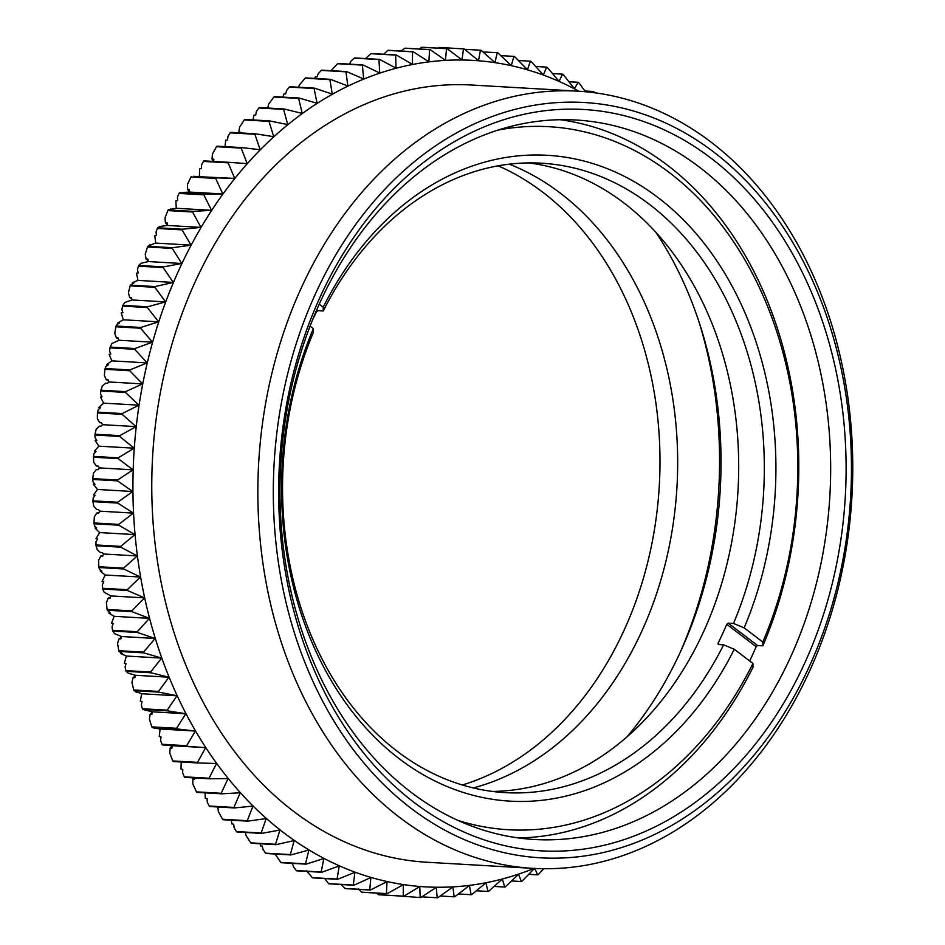 <?xml version="1.0" encoding="UTF-8"?>
<svg xmlns="http://www.w3.org/2000/svg" width="945" height="945" viewBox="0 0 945 945"><rect width="100%" height="100%" fill="white"/><g stroke="black" fill="none" stroke-linecap="round" stroke-linejoin="round"><path stroke-width="1.42" d="M592.739 92.515L593.448 91.5A424.884 324.3 -86.7 0 1 593.992 91.842L594.618 92.764M543.659 868.727L538.307 874.597A424.884 324.3 -86.7 0 1 537.729 874.857L534.622 868.266L521.947 881.295A424.884 324.3 -86.7 0 1 521.356 881.52L518.569 874.22L505.374 886.871A424.884 324.3 -86.7 0 1 504.76 887.048L502.315 879.086L488.612 891.312A424.884 324.3 -86.7 0 1 488.01 891.454L485.919 882.843L471.732 894.608A424.884 324.3 -86.7 0 1 471.118 894.714L469.417 885.477L454.769 896.758A424.884 324.3 -86.7 0 1 454.155 896.805L452.868 886.977L437.771 897.738A424.884 324.3 -86.7 0 1 437.157 897.75L436.306 887.343L420.785 897.549A424.884 324.3 -86.7 0 1 420.171 897.526L419.781 886.575L403.858 896.214A424.884 324.3 -86.7 0 1 403.243 896.143L403.326 884.685L387.037 893.71A424.884 324.3 -86.7 0 1 386.434 893.592L387.013 881.661L370.369 890.048A424.884 324.3 -86.7 0 1 369.767 889.895L370.853 877.515L353.891 885.252A424.884 324.3 -86.7 0 1 353.3 885.052L354.918 872.27L337.66 879.322A424.884 324.3 -86.7 0 1 337.082 879.086L339.243 865.927L321.713 872.282A424.884 324.3 -86.7 0 1 321.146 871.999L323.863 858.509L306.097 864.143A424.884 324.3 -86.7 0 1 305.542 863.824L308.838 850.039L290.859 854.941A424.884 324.3 -86.7 0 1 290.316 854.587L294.178 840.542L276.023 844.688A424.884 324.3 -86.7 0 1 275.503 844.298L279.956 830.029L261.659 833.407A424.884 324.3 -86.7 0 1 261.139 832.982L266.195 818.547L247.779 821.158A424.884 324.3 -86.7 0 1 247.283 820.697L252.941 806.109L234.431 807.94A424.884 324.3 -86.7 0 1 233.958 807.443L240.219 792.772L221.65 793.812A424.884 324.3 -86.7 0 1 221.201 793.28L228.064 778.55L209.483 778.798A424.884 324.3 -86.7 0 1 209.058 778.243L216.523 763.501L197.954 762.958A424.884 324.3 -86.7 0 1 197.54 762.367L205.62 747.649L187.086 746.314A424.884 324.3 -86.7 0 1 186.708 745.699L195.379 731.052L176.916 728.926A424.884 324.3 -86.7 0 1 176.561 728.288L185.846 713.747L167.478 710.841A424.884 324.3 -86.7 0 1 167.159 710.168L177.022 695.78L158.795 692.094A424.884 324.3 -86.7 0 1 158.5 691.409L168.942 677.211L150.881 672.757A424.884 324.3 -86.7 0 1 150.621 672.049L161.642 658.086L143.782 652.865A424.884 324.3 -86.7 0 1 143.534 652.133L155.122 638.454L137.486 632.489A424.884 324.3 -86.7 0 1 137.273 631.744L149.416 618.361L132.028 611.675A424.884 324.3 -86.7 0 1 131.839 610.907L144.526 597.878L127.421 590.471A424.884 324.3 -86.7 0 1 127.268 589.704L140.462 577.052L123.677 568.961A424.884 324.3 -86.7 0 1 123.559 568.169L137.249 555.943L120.806 547.179A424.884 324.3 -86.7 0 1 120.712 546.387L134.899 534.61L118.81 525.196A424.884 324.3 -86.7 0 1 118.751 524.392L133.41 513.111L117.7 503.071A424.884 324.3 -86.7 0 1 117.676 502.267L132.773 491.506L117.487 480.863A424.884 324.3 -86.7 0 1 117.499 480.06L133.021 469.842L118.16 458.632A424.884 324.3 -86.7 0 1 118.208 457.829L134.119 448.202L119.72 436.448A424.884 324.3 -86.7 0 1 119.802 435.645L136.092 426.62L122.177 414.359A424.884 324.3 -86.7 0 1 122.271 413.556L138.915 405.169L125.496 392.435A424.884 324.3 -86.7 0 1 125.626 391.643L142.6 383.906L129.689 370.723A424.884 324.3 -86.7 0 1 129.855 369.944L147.113 362.892L134.733 349.296A424.884 324.3 -86.7 0 1 134.934 348.528L152.464 342.184L140.628 328.222A424.884 324.3 -86.7 0 1 140.852 327.466L158.618 321.832L147.337 307.527A424.884 324.3 -86.7 0 1 147.597 306.794L165.576 301.892L154.862 287.304A424.884 324.3 -86.7 0 1 155.145 286.571L173.301 282.425L163.178 267.577A424.884 324.3 -86.7 0 1 163.485 266.868L181.794 263.49L172.25 248.417A424.884 324.3 -86.7 0 1 172.592 247.732L191.02 245.121L182.066 229.871A424.884 324.3 -86.7 0 1 182.432 229.21L200.942 227.391L192.591 211.999A424.884 324.3 -86.7 0 1 192.993 211.361L211.55 210.322L203.813 194.835A424.884 324.3 -86.7 0 1 204.226 194.233L222.819 193.985L215.673 178.44A424.884 324.3 -86.7 0 1 216.121 177.861L234.691 178.404L228.158 162.847A424.884 324.3 -86.7 0 1 228.631 162.304L247.165 163.639L241.235 148.117A424.884 324.3 -86.7 0 1 241.719 147.597L260.182 149.723L254.866 134.261A424.884 324.3 -86.7 0 1 255.363 133.777L273.731 136.694L268.994 121.35A424.884 324.3 -86.7 0 1 269.526 120.901L287.752 124.586L283.606 109.396A424.884 324.3 -86.7 0 1 284.15 108.982L302.211 113.435L298.655 98.434A424.884 324.3 -86.7 0 1 299.211 98.056L317.071 103.277L314.094 88.511A424.884 324.3 -86.7 0 1 314.661 88.168L332.309 94.134L329.888 79.628A424.884 324.3 -86.7 0 1 330.466 79.333L347.854 86.019L345.988 71.832A424.884 324.3 -86.7 0 1 346.579 71.572L363.683 78.978L362.348 65.134A424.884 324.3 -86.7 0 1 362.951 64.921L379.736 73.013L378.933 59.559A424.884 324.3 -86.7 0 1 379.536 59.381L395.99 68.146L395.683 55.117A424.884 324.3 -86.7 0 1 396.298 54.975L412.386 64.402L412.575 51.821A424.884 324.3 -86.7 0 1 413.178 51.727L428.888 61.768L429.538 49.672A424.884 324.3 -86.7 0 1 430.152 49.624L445.438 60.267L446.524 48.691A424.884 324.3 -86.7 0 1 447.15 48.679L461.999 59.889L463.511 48.88A424.884 324.3 -86.7 0 1 464.125 48.904L478.524 60.657L480.438 50.227A424.884 324.3 -86.7 0 1 481.052 50.286L494.979 62.559L497.259 52.731A424.884 324.3 -86.7 0 1 497.873 52.837L511.292 65.583L513.938 56.381A424.884 324.3 -86.7 0 1 514.541 56.535L527.452 69.717L530.405 61.177A424.884 324.3 -86.7 0 1 530.995 61.378L543.387 74.974L546.647 67.107A424.884 324.3 -86.7 0 1 547.226 67.343L559.062 81.305L562.582 74.147A424.884 324.3 -86.7 0 1 563.161 74.431L574.442 88.724L578.198 82.286A424.884 324.3 -86.7 0 1 578.765 82.605L585.475 91.736M584.943 91.004L593.448 91.5M568.961 81.754L578.198 82.286M552.518 73.568L562.582 74.147M535.661 66.481L546.647 67.107M518.427 60.492L530.405 61.177M500.815 55.625L513.938 56.381M482.883 51.892L497.259 52.731M464.125 48.904L439.378 47.474A424.884 324.3 93.3 0 0 438.763 47.451L463.511 48.88M464.621 49.305L480.438 50.227M447.15 48.679L422.391 47.25A424.884 324.3 93.3 0 0 421.777 47.262L446.524 48.691M438.763 47.451L437.712 48.136M430.152 49.624L405.393 48.195A424.884 324.3 93.3 0 0 404.779 48.242L429.538 49.672M421.777 47.262L419.332 48.998M413.178 51.727L388.43 50.286A424.884 324.3 93.3 0 0 387.816 50.392L412.575 51.821M404.779 48.242L401.152 51.03M396.298 54.975L371.539 53.546A424.884 324.3 93.3 0 0 370.936 53.688L395.683 55.117M387.816 50.392L383.705 54.255M379.536 59.381L354.788 57.952A424.884 324.3 93.3 0 0 354.186 58.129L378.933 59.559M370.936 53.688L365.443 58.566M362.951 64.921L338.192 63.48A424.884 324.3 93.3 0 0 337.601 63.705L362.348 65.134M354.186 58.129L350.867 61.295L349.508 64.142M346.579 71.572L321.82 70.143A424.884 324.3 93.3 0 0 321.241 70.403L345.988 71.832M337.601 63.705L331.034 70.674M330.466 79.333L305.719 77.903A424.884 324.3 93.3 0 0 305.14 78.199L329.888 79.628M321.241 70.403L318.181 73.745L316.988 76.958L315.346 76.864L314.638 78.411M314.661 88.168L289.914 86.739A424.884 324.3 93.3 0 0 289.347 87.07L314.094 88.511M305.14 78.199L299.293 85.074L298.596 87.235M299.211 98.056L274.463 96.626A424.884 324.3 93.3 0 0 273.908 97.004L298.655 98.434M289.347 87.07L286.571 90.566L285.638 93.909L283.795 94.087L282.945 97.122M284.15 108.982L259.391 107.541A424.884 324.3 93.3 0 0 258.859 107.966L283.606 109.396M273.908 97.004L268.64 104.127L267.718 108.025M269.526 120.901L244.767 119.46A424.884 324.3 93.3 0 0 244.247 119.92L268.994 121.35M258.859 107.966L256.378 111.557L255.705 115.006L253.886 115.184L252.965 119.944M255.363 133.777L230.615 132.347A424.884 324.3 93.3 0 0 230.107 132.832L254.866 134.261M244.247 119.92L239.569 127.209L238.813 132.17L240.585 132.265L240.479 132.914M241.719 147.597L216.972 146.168A424.884 324.3 93.3 0 0 216.488 146.676L241.235 148.117M230.107 132.832L227.922 136.493L227.532 140.002L225.725 140.179L225.016 146.629M228.631 162.304L203.872 160.874A424.884 324.3 93.3 0 0 203.411 161.418L228.158 162.847M216.488 146.676L212.412 154.07L212.046 159.079L213.818 159.185L213.664 161.441M234.691 178.404L193.524 176.431M216.121 177.861L193.548 176.302M203.411 161.418L201.521 165.103L201.415 168.635L199.643 168.824L199.407 176.361M222.819 193.985L189.295 192.036L179.479 192.804A424.884 324.3 93.3 0 0 179.054 193.406L203.813 194.835M204.226 194.233L179.479 192.804M191.362 176.431A424.884 324.3 93.3 0 0 190.925 177.01L187.453 184.405L187.5 189.425L189.272 189.532L189.295 192.036M190.925 177.01L215.673 178.44M211.55 210.322L176.266 208.278L170.561 209.317M192.993 211.361L168.234 209.932L172.049 209.128L170.419 209.034M179.054 193.406L177.471 197.08L177.648 200.588L175.888 200.765L176.266 208.278M200.942 227.391L167.419 225.453L159.929 226.457L157.685 227.78A424.884 324.3 93.3 0 0 157.319 228.442L182.066 229.871M182.432 229.21L157.685 227.78M168.234 209.932A424.884 324.3 93.3 0 0 167.844 210.57L164.985 217.882L165.434 222.855L167.194 222.961L167.419 225.453M167.844 210.57L192.591 211.999M191.02 245.121L155.724 243.089L150.326 245.074M172.592 247.732L147.845 246.302L151.59 244.743L149.96 244.649M157.319 228.442L156.031 232.057L156.492 235.506L154.756 235.695L155.724 243.089M181.794 263.49L148.27 261.552L140.876 263.336L138.738 265.439A424.884 324.3 93.3 0 0 138.419 266.147L163.178 267.577M163.485 266.868L138.738 265.439M147.845 246.302A424.884 324.3 93.3 0 0 147.503 246.988L145.235 254.146L146.085 259.013L147.845 259.119L148.27 261.552M147.503 246.988L172.25 248.417M173.301 282.425L138.017 280.393L132.465 282.661L133.021 283.252M155.145 286.571L130.398 285.142L134.013 282.85L132.383 282.744M138.419 266.147L137.438 269.656L138.171 273.022L136.458 273.2L138.017 280.393M165.576 301.892L132.052 299.955L124.823 302.494L122.838 305.365A424.884 324.3 93.3 0 0 122.59 306.097L147.337 307.527M147.597 306.794L122.838 305.365M130.398 285.142A424.884 324.3 93.3 0 0 130.115 285.862L128.437 292.785L129.666 297.498L131.438 297.604L132.052 299.955M130.115 285.862L154.862 287.304M158.618 321.832L123.322 319.788L117.971 322.8L118.798 323.426M140.852 327.466L116.093 326.025L117.026 324.418L119.531 323.013L117.901 322.918M122.59 306.097L121.893 309.476L122.885 312.712L121.196 312.866L123.322 319.788M152.464 342.184L118.94 340.247L111.923 343.507L110.175 347.098A424.884 324.3 93.3 0 0 109.974 347.866L134.733 349.296M134.934 348.528L110.175 347.098M116.093 326.025A424.884 324.3 93.3 0 0 115.869 326.781L114.758 333.384L116.365 337.885L118.137 337.991L118.94 340.247M115.869 326.781L140.628 328.222M147.113 362.892L111.829 360.86L106.714 364.569L107.813 365.148M129.855 369.944L105.096 368.515L105.899 366.542L108.285 364.805L106.655 364.711M109.974 347.866L109.561 351.067L110.813 354.139L109.147 354.292L111.829 360.86M142.6 383.906L109.077 381.969L107.423 383.327L105.651 383.221L102.343 385.926L100.879 390.214A424.884 324.3 93.3 0 0 100.737 390.994L125.496 392.435M125.626 391.643L100.879 390.214M105.096 368.515A424.884 324.3 93.3 0 0 104.93 369.294L104.363 375.508L106.324 379.748L108.096 379.843L109.077 381.969M104.93 369.294L129.689 370.723M138.915 405.169L103.631 403.137L98.823 407.508L100.194 407.98M122.271 413.556L97.524 412.126L98.162 409.823L100.418 407.779L98.776 407.685M100.737 390.994L100.583 393.982L102.072 396.853L100.43 396.983L103.631 403.137M136.092 426.62L102.568 424.683L101.02 426.254L99.26 426.148L96.177 429.278L95.043 434.216A424.884 324.3 93.3 0 0 94.972 435.007L119.72 436.448M119.802 435.645L95.043 434.216M97.524 412.126A424.884 324.3 93.3 0 0 97.418 412.93L97.359 418.67L99.65 422.604L101.422 422.71L102.568 424.683M97.418 412.93L122.177 414.359M134.119 448.202L98.835 446.158L94.394 451.155L95.988 451.45L93.909 453.789L93.449 456.4A424.884 324.3 93.3 0 0 93.413 457.203L118.16 458.632M118.208 457.829L93.449 456.4M94.972 435.007L95.055 437.748L96.78 440.394L95.15 440.5L98.835 446.158M133.021 469.842L99.497 467.905L98.079 469.677L96.307 469.57L93.484 473.091L92.74 478.619A424.884 324.3 93.3 0 0 92.74 479.434L117.487 480.863M117.499 480.06L92.74 478.619M93.413 457.203L93.815 462.424L96.425 466.015L98.186 466.109L99.497 467.905M132.773 491.506L97.489 489.463L93.46 495.026L95.067 495.334L93.189 497.932L92.929 500.838A424.884 324.3 93.3 0 0 92.953 501.641L117.7 503.071M117.676 502.267L92.929 500.838M94.843 484.112L93.366 484.36L97.489 489.463M92.74 479.434L93.047 481.891L94.972 484.277L93.331 484.183M133.41 513.111L99.886 511.174L98.611 513.123L96.839 513.017L94.311 516.891L94.004 522.963A424.884 324.3 93.3 0 0 94.051 523.766L118.81 525.196M118.751 524.392L94.004 522.963M92.953 501.641L93.779 506.272L96.673 509.473L98.434 509.568L99.886 511.174M134.899 534.61L99.615 532.578L96.036 538.638L97.666 538.969L95.988 541.804L95.965 544.958A424.884 324.3 93.3 0 0 96.047 545.749L120.806 547.179M120.712 546.387L95.965 544.958M96.331 527.664L95.079 528.078L99.615 532.578M94.051 523.766L94.559 525.916L96.673 528.019L95.043 527.924M137.249 555.943L103.737 554.006L102.615 556.109L100.855 556.003L98.623 560.196L98.8 566.74A424.884 324.3 93.3 0 0 98.918 567.52L123.677 568.961M123.559 568.169L98.8 566.74M96.047 545.749L97.252 549.742L100.394 552.518L102.166 552.624L103.737 554.006M140.462 577.052L105.178 575.009L102.084 581.518L103.737 581.86L102.296 584.896L102.509 588.274A424.884 324.3 93.3 0 0 102.662 589.042L127.421 590.471M127.268 589.704L102.509 588.274M101.292 570.674L100.3 571.182L105.178 575.009M98.918 567.52L99.603 569.351L101.883 571.134L100.241 571.04M144.526 597.878L111.002 595.941L110.057 598.173L108.285 598.067L106.407 602.532L107.092 609.478A424.884 324.3 93.3 0 0 107.269 610.234L132.028 611.675M131.839 610.907L107.092 609.478M102.662 589.042L104.198 592.35L111.002 595.941M149.416 618.361L114.121 616.317L111.557 623.192L113.235 623.546L112.042 626.759L112.514 630.315A424.884 324.3 93.3 0 0 112.727 631.059L137.486 632.489M137.273 631.744L112.514 630.315M109.667 612.655L108.947 613.187L114.121 616.317M107.269 610.234L110.518 613.175L108.888 613.081M155.122 638.454L121.598 636.517L120.842 638.855L119.07 638.749L117.546 643.427L118.786 650.703A424.884 324.3 93.3 0 0 119.023 651.436L143.782 652.865M143.534 652.133L118.786 650.703M112.727 631.059L114.534 633.646L121.598 636.517M161.642 658.086L126.346 656.043L124.35 663.201L126.039 663.567L125.106 666.922L125.862 670.619A424.884 324.3 93.3 0 0 126.134 671.328L150.881 672.757M150.621 672.049L125.862 670.619M121.385 653.16L120.936 653.645L126.346 656.043M119.023 651.436L122.507 653.656L120.865 653.562M168.942 677.211L135.43 675.273L134.851 677.707L133.08 677.6L131.934 682.444L133.741 689.98A424.884 324.3 93.3 0 0 134.048 690.665L158.795 692.094M158.5 691.409L133.741 689.98M126.134 671.328L128.154 673.159L135.43 675.273M177.022 695.78L141.726 693.748L140.309 701.107L142.022 701.497L141.348 704.935L142.4 708.738A424.884 324.3 93.3 0 0 142.73 709.411L167.478 710.841M167.159 710.168L142.4 708.738M136.316 691.74L141.726 693.748M134.048 690.665L137.698 692.153L136.056 692.059M185.846 713.747L152.322 711.809L151.944 714.29L150.172 714.196L149.416 719.145L151.814 726.859A424.884 324.3 93.3 0 0 152.169 727.496L176.916 728.926M176.561 728.288L151.814 726.859M142.73 709.411L152.322 711.809M195.379 731.052L160.095 729.008L159.256 736.509L160.993 736.899L160.603 740.396L161.949 744.27A424.884 324.3 93.3 0 0 162.327 744.884L187.086 746.314M186.708 745.699L161.949 744.27M154.318 727.981L160.095 729.008M152.169 727.496L154.307 728.134M205.62 747.649L172.096 745.711L171.919 748.227L170.147 748.121L169.793 753.141L172.793 760.938A424.884 324.3 93.3 0 0 173.195 761.528L197.954 762.958M197.54 762.367L172.793 760.938M162.327 744.884L172.096 745.711M181.216 761.989L181.003 769.006L182.763 769.395L182.657 772.915L184.299 776.814A424.884 324.3 93.3 0 0 184.736 777.369L209.483 778.798M209.058 778.243L184.299 776.814M194.564 777.936L194.575 779.129L192.804 779.023L192.851 784.055L196.454 791.851A424.884 324.3 93.3 0 0 196.903 792.382L221.65 793.812M221.201 793.28L196.454 791.851M205.03 792.855L205.301 798.241L207.085 798.631L207.25 802.14L209.211 806.014A424.884 324.3 93.3 0 0 209.684 806.51L234.431 807.94M233.958 807.443L209.211 806.014M217.905 806.983L218.319 811.531L222.536 819.256A424.884 324.3 93.3 0 0 223.02 819.717L247.779 821.158M247.283 820.697L222.536 819.256M231.395 820.201L231.879 823.898L233.687 824.276L234.136 827.737L236.392 831.553A424.884 324.3 93.3 0 0 236.9 831.978L261.659 833.407M261.139 832.982L236.392 831.553M245.44 832.474L245.936 835.297L250.744 842.857A424.884 324.3 93.3 0 0 251.275 843.247L276.023 844.688M275.503 844.298L250.744 842.857M260.029 843.755L260.643 845.976L262.285 846.07L263.005 849.437L265.557 853.158A424.884 324.3 93.3 0 0 266.1 853.5L290.859 854.941M290.316 854.587L265.557 853.158M275.113 854.032L280.783 862.395A424.884 324.3 93.3 0 0 281.35 862.714L306.097 864.143M305.542 863.824L280.783 862.395M290.658 863.246L292.56 863.754L293.552 866.99L296.387 870.569A424.884 324.3 93.3 0 0 296.966 870.853L321.713 872.282M321.146 871.999L296.387 870.569M306.357 870.64L312.322 877.657A424.884 324.3 93.3 0 0 312.913 877.893L337.66 879.322M337.082 879.086L312.322 877.657M324.761 878.578L328.553 883.622A424.884 324.3 93.3 0 0 329.143 883.823L353.891 885.252M353.3 885.052L328.553 883.622M341.121 884.508L345.019 888.465A424.884 324.3 93.3 0 0 345.61 888.619L370.369 890.048M369.767 889.895L345.019 888.465M358.309 888.973L361.675 892.163A424.884 324.3 93.3 0 0 362.289 892.269L387.037 893.71M386.434 893.592L361.675 892.163M376.665 893.108L378.496 894.714A424.884 324.3 93.3 0 0 379.11 894.773L403.858 896.214M403.243 896.143L378.496 894.714M394.927 895.695L420.171 897.526M437.157 897.75L421.836 896.864M454.155 896.805L440.216 896.002M471.118 894.714L458.396 893.97M488.01 891.454L476.374 890.781M504.76 887.048L494.105 886.434M521.356 881.52L511.576 880.953M537.729 874.857L528.739 874.338M578.954 91.228A413.922 315.937 93.3 0 0 462.07 60.007A413.922 315.937 93.3 0 0 133.174 469.854A413.922 315.937 93.3 0 0 436.377 887.237A413.922 315.937 93.3 0 0 534.031 868.42M573.898 109.147A371.29 283.405 -86.7 0 1 845.881 483.545A371.29 283.405 -86.7 0 1 550.852 851.185A371.29 283.405 -86.7 0 1 278.87 476.776A371.29 283.405 -86.7 0 1 573.898 109.147M544.131 839.822A360.329 275.03 93.3 0 0 830.206 489.333A360.329 275.03 93.3 0 0 576.096 120.027A360.329 275.03 93.3 0 0 566.492 119.696A360.329 275.03 93.3 0 0 280.417 470.173A360.329 275.03 93.3 0 0 534.516 839.491A360.329 275.03 93.3 0 0 544.131 839.822M574.111 102.154A378.284 288.733 93.3 0 0 273.542 476.717A378.284 288.733 93.3 0 0 550.64 858.166A378.284 288.733 93.3 0 0 851.221 483.616A378.284 288.733 93.3 0 0 574.111 102.154M543.233 868.715A389.245 297.108 -86.7 0 1 532.85 868.36A389.245 297.108 -86.7 0 1 258.351 469.405A389.245 297.108 -86.7 0 1 567.39 90.791A389.245 297.108 -86.7 0 1 577.761 91.157A389.245 297.108 -86.7 0 1 852.26 490.101A389.245 297.108 -86.7 0 1 543.233 868.715M152.239 712.306L150.172 714.196M172.084 745.948L170.147 748.121M110.47 597.181L108.285 598.067M135.253 676.029L133.08 677.6M121.279 637.521L119.07 638.749M193.63 777.889L192.804 779.023M148.105 260.607L146.085 259.013M118.42 338.794L116.365 337.885M131.733 298.75L129.666 297.498M189.284 191.634L187.5 189.425M213.582 161.43L212.046 159.079M167.359 224.768L165.434 222.855M108.309 380.327L106.324 379.748M101.528 422.887L99.65 422.604M98.138 469.594L96.307 469.57M98.847 512.769L96.839 513.017M102.97 555.447L100.855 556.003M239.168 132.843L238.813 132.17M680.022 652.759A376.913 287.693 93.3 0 0 699.123 322.269M626.866 736.982A360.329 275.03 93.3 0 0 656.019 232.482M509.32 164.17A322.091 245.842 -86.7 0 1 676.974 486.793A322.091 245.842 -86.7 0 1 473.268 787.941M577.761 91.157L471.685 85.026A389.245 297.108 93.3 0 0 461.302 84.66A389.245 297.108 93.3 0 0 152.263 463.274A389.245 297.108 93.3 0 0 426.762 862.23L532.85 868.36M498.121 165.836A322.091 245.842 -86.7 0 1 659.291 485.765A322.091 245.842 -86.7 0 1 462.329 784.988M726.776 624.302L728.182 623.145L757.559 645.518L756.154 646.687L726.776 624.302A315.24 240.609 93.3 0 1 718.011 643.332L719.712 644.62M718.306 644.549L718.011 643.332L718.306 644.549L723.61 644.844L734.277 649.239L752.941 663.461L753 667.229A360.329 275.03 -86.7 0 1 518.616 837.955M316.776 309.771L317.969 310.669L316.504 311.779A315.24 240.609 93.3 0 0 312.216 320.698M310.09 326.119L313.35 328.6L313.397 332.38A315.24 240.609 93.3 0 0 397.349 751.393A315.24 240.609 93.3 0 0 505.256 792.631A315.24 240.609 93.3 0 0 723.61 644.844M317.969 310.669L323.273 310.976L323.214 307.208L319.245 304.184M749.68 660.968A360.329 275.03 93.3 0 0 756.154 646.687M560.125 119.708A360.329 275.03 -86.7 0 1 667.572 165.316A360.329 275.03 -86.7 0 1 762.863 645.825L762.804 642.057L744.14 627.834L733.485 623.452L728.182 623.145M762.863 645.825L757.559 645.518M458.041 820.461A352.107 268.758 93.3 0 0 752.941 663.461M528.787 162.906A315.24 240.609 -86.7 0 1 623.901 202.951A315.24 240.609 -86.7 0 1 728.878 555.908A315.24 240.609 -86.7 0 1 492.463 791.437M734.277 649.239A323.462 246.893 -86.7 0 1 399.357 758.835A323.462 246.893 -86.7 0 1 313.35 328.6M733.485 623.452A315.24 240.609 93.3 0 0 649.534 204.439A315.24 240.609 93.3 0 0 541.627 163.201A315.24 240.609 93.3 0 0 323.273 310.976M762.804 642.057A352.107 268.758 93.3 0 0 669.58 172.758A352.107 268.758 93.3 0 0 497.932 130.115M323.214 307.208A323.462 246.893 -86.7 0 1 658.122 197.611A323.462 246.893 -86.7 0 1 744.14 627.834"/></g></svg>
